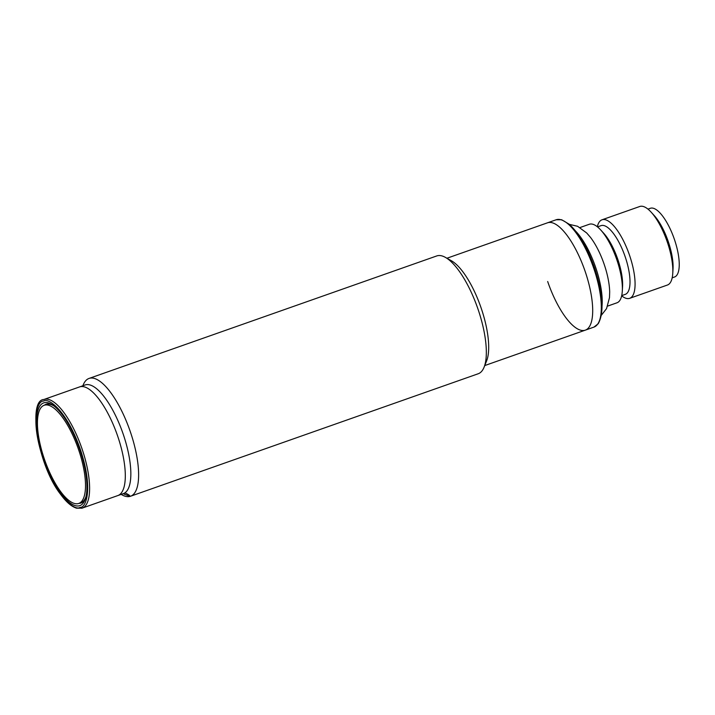 <?xml version="1.0" encoding="UTF-8"?>
<svg xmlns="http://www.w3.org/2000/svg" width="715" height="715" viewBox="0 0 715 715"><rect width="100%" height="100%" fill="white"/><g stroke="black" fill="none" stroke-linecap="round" stroke-linejoin="round"><path stroke-width="1.07" d="M82.877 385.76L83.181 384.983A62.446 21.253 70.6 0 1 89.026 378.441A62.446 21.253 70.6 0 1 89.563 378.271A62.446 21.253 70.6 0 1 130.353 431.815A62.446 21.253 70.6 0 1 130.532 496.246A62.446 21.253 70.6 0 1 130.005 496.407A62.446 21.253 70.6 0 1 121.872 494.807L121.148 494.396M130.532 496.246L478.237 373.748A62.446 21.253 -109.4 0 0 484.082 367.206A62.446 21.253 -109.4 0 0 478.067 309.318A62.446 21.253 -109.4 0 0 445.4 257.382A62.446 21.253 -109.4 0 0 437.267 255.782A62.446 21.253 -109.4 0 0 436.74 255.943L89.026 378.441M124.982 492.796L126.913 493.806C129.174 494.995 130.202 495.861 130.005 496.407L123.203 493.672M484.082 367.206L486.647 360.816A56.896 19.359 -109.4 0 0 481.159 308.076A56.896 19.359 -109.4 0 0 451.397 260.752L445.4 257.382M484.734 365.571L585.326 330.142A56.896 19.359 -109.4 0 0 584.924 270.735A56.896 19.359 -109.4 0 0 547.994 222.66A56.896 19.359 -109.4 0 0 547.511 222.803A56.896 19.359 70.6 0 1 585.165 271.441A56.896 19.359 70.6 0 1 585.326 330.142A56.896 19.359 70.6 0 1 547.672 281.513M569.426 224.385L577.577 226.28L586.729 233.01L590.42 237.3A41.631 14.166 70.6 0 1 604.175 264.318A41.631 14.166 70.6 0 1 609.681 291.952L609.493 297.61L606.57 308.585L601.413 315.172M597.329 226.762A41.631 14.166 70.6 0 1 602.021 219.791A41.631 14.166 70.6 0 1 629.566 255.371A41.631 14.166 70.6 0 1 629.683 298.325A41.631 14.166 70.6 0 1 621.666 295.84M629.683 298.325L667.435 285.026A41.631 14.166 -109.4 0 0 672.752 273.407A41.631 14.166 -109.4 0 0 667.318 242.072A41.631 14.166 -109.4 0 0 651.195 212.212A41.631 14.166 -109.4 0 0 639.764 206.492L602.021 219.791M597.499 226.896L601.083 225.636A36.429 12.396 70.6 0 1 625.187 256.774A36.429 12.396 70.6 0 1 625.294 294.357L621.71 295.617M672.752 273.407L673.029 269.01A36.429 12.396 -109.4 0 0 668.266 241.599A36.429 12.396 -109.4 0 0 654.162 215.465L651.195 212.212M579.99 227.549L589.303 224.269A41.631 14.166 70.6 0 1 600.734 229.989L603.701 233.242A36.429 12.396 70.6 0 1 617.805 259.375A36.429 12.396 70.6 0 1 622.559 286.786L622.291 291.184A41.631 14.166 70.6 0 1 616.974 302.803L607.661 306.083M672.172 277.84L674.522 277.009A36.429 12.396 -109.4 0 0 674.424 239.427A36.429 12.396 -109.4 0 0 650.319 208.288L647.969 209.12M600.734 229.989A41.631 14.166 70.6 0 1 616.857 259.849A41.631 14.166 70.6 0 1 622.291 291.184M117.68 436.141A57.593 19.6 70.6 0 1 117.841 495.567A57.593 19.6 -109.4 0 0 117.439 435.435A57.593 19.6 -109.4 0 0 80.053 386.77A57.593 19.6 -109.4 0 0 79.571 386.922A57.593 19.6 70.6 0 1 117.68 436.141M43.874 399.497A57.593 19.6 70.6 0 1 44.357 399.345A57.593 19.6 70.6 0 1 81.742 448.01A57.593 19.6 70.6 0 1 82.145 508.142L76.612 508.195C71.58 506.658 66.307 502.118 60.784 494.566C37.538 465.304 27.617 399.944 43.874 399.497L85.103 384.974A57.593 19.6 70.6 0 1 123.221 434.193A57.593 19.6 70.6 0 1 123.999 493.359L125.232 492.921M44.142 402.733A54.474 18.536 70.6 0 1 51.23 404.127A54.474 18.536 70.6 0 1 79.258 448.091A54.474 18.536 70.6 0 1 84.978 499.919A54.474 18.536 70.6 0 1 79.419 505.773A54.474 18.536 70.6 0 1 43.83 459.075A54.474 18.536 70.6 0 1 44.142 402.733M78.99 503.369A52.392 17.83 -109.4 0 0 80.589 503.154A52.392 17.83 -109.4 0 0 85.434 498.65M52.383 404.833A52.392 17.83 -109.4 0 0 46.663 404.055A52.392 17.83 -109.4 0 0 44.401 405.199M78.319 503.583A52.043 17.705 70.6 0 1 44.545 459.602A52.043 17.705 70.6 0 1 44.178 405.271A52.043 17.705 70.6 0 1 44.616 405.137A52.043 17.705 70.6 0 1 78.4 449.109A52.043 17.705 70.6 0 1 78.766 503.44A52.043 17.705 70.6 0 1 78.319 503.583M44.178 405.271L46.332 404.511A52.043 17.705 70.6 0 1 46.77 404.377A52.043 17.705 70.6 0 1 53.902 405.914M85.934 496.853A52.043 17.705 70.6 0 1 80.92 502.69L78.766 503.44M124.249 493.305L124.624 494.423M575.924 231.437A49.264 16.767 70.6 0 1 595.693 267.517A49.264 16.767 70.6 0 1 602.057 305.609M593.781 268.402A56.896 19.359 70.6 0 1 593.942 327.104L598.24 323.707C604.273 312.652 603.067 294.106 594.639 268.071C587.516 247.962 579.07 233.358 569.31 224.287L561.606 219.72L556.127 219.773A56.896 19.359 70.6 0 1 593.781 268.402M43.579 401.088C48.263 397.504 66.575 409.999 80.295 449.279C93.513 488.694 86.131 508.088 79.982 507.409C75.298 511.002 56.986 498.507 43.258 459.227C30.039 419.812 37.43 400.409 43.579 401.088M125.277 492.948L82.145 508.142A57.593 19.6 70.6 0 1 81.662 508.285M446.929 258.24L556.127 219.773M585.326 330.142L593.942 327.104"/></g></svg>
